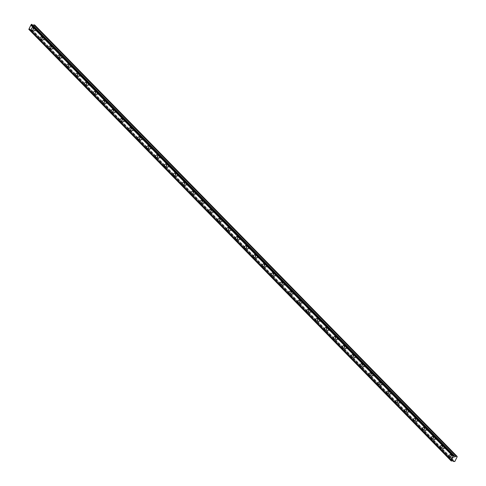 <?xml version="1.0" encoding="UTF-8"?>
<svg xmlns="http://www.w3.org/2000/svg" width="486" height="486" viewBox="0 0 486 486"><rect width="100%" height="100%" fill="white"/><g stroke="black" fill="none" stroke-linecap="round" stroke-linejoin="round"><path stroke-width="0.36" stroke-dasharray="2.43 1.82" d="M452.521 455.643A0.936 0.577 103 0 1 452.63 456.737A0.936 0.577 103 0 1 451.907 457.35A0.936 0.577 103 0 1 451.719 457.241A0.936 0.577 103 0 1 451.609 456.147A0.936 0.577 103 0 1 452.326 455.534A0.936 0.577 103 0 1 452.521 455.643M454.191 456.026A0.936 0.577 103 0 1 454.307 457.126A0.936 0.577 103 0 1 453.584 457.739A0.936 0.577 103 0 1 453.395 457.63A0.936 0.577 103 0 1 453.28 456.53A0.936 0.577 103 0 1 454.003 455.917A0.936 0.577 103 0 1 454.191 456.026M34.67 28.85A0.936 0.577 103 0 1 34.779 29.95A0.936 0.577 103 0 1 34.063 30.563A0.936 0.577 103 0 1 33.868 30.454A0.936 0.577 103 0 1 33.759 29.354A0.936 0.577 103 0 1 34.482 28.741A0.936 0.577 103 0 1 34.67 28.85M36.347 29.239A0.936 0.577 103 0 1 36.456 30.332A0.936 0.577 103 0 1 35.733 30.946A0.936 0.577 103 0 1 35.545 30.837A0.936 0.577 103 0 1 35.435 29.743A0.936 0.577 103 0 1 36.152 29.13A0.936 0.577 103 0 1 36.347 29.239M43.564 37.932A0.936 0.577 103 0 1 43.673 39.032A0.936 0.577 103 0 1 42.95 39.645A0.936 0.577 103 0 1 42.762 39.536A0.936 0.577 103 0 1 42.647 38.437A0.936 0.577 103 0 1 43.369 37.823A0.936 0.577 103 0 1 43.564 37.932M45.234 38.321A0.936 0.577 103 0 1 45.35 39.415A0.936 0.577 103 0 1 44.627 40.028A0.936 0.577 103 0 1 44.433 39.919A0.936 0.577 103 0 1 44.323 38.819A0.936 0.577 103 0 1 45.046 38.206A0.936 0.577 103 0 1 45.234 38.321M52.452 47.014A0.936 0.577 103 0 1 52.561 48.108A0.936 0.577 103 0 1 51.838 48.722A0.936 0.577 103 0 1 51.65 48.612A0.936 0.577 103 0 1 51.54 47.519A0.936 0.577 103 0 1 52.263 46.905A0.936 0.577 103 0 1 52.452 47.014M54.128 47.397A0.936 0.577 103 0 1 54.238 48.497A0.936 0.577 103 0 1 53.515 49.11A0.936 0.577 103 0 1 53.326 49.001A0.936 0.577 103 0 1 53.217 47.901A0.936 0.577 103 0 1 53.934 47.288A0.936 0.577 103 0 1 54.128 47.397M61.339 56.097A0.936 0.577 103 0 1 61.455 57.19A0.936 0.577 103 0 1 60.732 57.804A0.936 0.577 103 0 1 60.543 57.694A0.936 0.577 103 0 1 60.428 56.595A0.936 0.577 103 0 1 61.151 55.981A0.936 0.577 103 0 1 61.339 56.097M63.016 56.479A0.936 0.577 103 0 1 63.125 57.579A0.936 0.577 103 0 1 62.408 58.192A0.936 0.577 103 0 1 62.214 58.083A0.936 0.577 103 0 1 62.105 56.983A0.936 0.577 103 0 1 62.828 56.37A0.936 0.577 103 0 1 63.016 56.479M70.233 65.173A0.936 0.577 103 0 1 70.342 66.272A0.936 0.577 103 0 1 69.62 66.886A0.936 0.577 103 0 1 69.431 66.776A0.936 0.577 103 0 1 69.322 65.677A0.936 0.577 103 0 1 70.039 65.063A0.936 0.577 103 0 1 70.233 65.173M71.91 65.561A0.936 0.577 103 0 1 72.019 66.655A0.936 0.577 103 0 1 71.296 67.275A0.936 0.577 103 0 1 71.108 67.159A0.936 0.577 103 0 1 70.992 66.066A0.936 0.577 103 0 1 71.715 65.452A0.936 0.577 103 0 1 71.91 65.561M79.121 74.255A0.936 0.577 103 0 1 79.236 75.354A0.936 0.577 103 0 1 78.513 75.968A0.936 0.577 103 0 1 78.319 75.859A0.936 0.577 103 0 1 78.21 74.759A0.936 0.577 103 0 1 78.932 74.145A0.936 0.577 103 0 1 79.121 74.255M80.797 74.644A0.936 0.577 103 0 1 80.907 75.737A0.936 0.577 103 0 1 80.19 76.351A0.936 0.577 103 0 1 79.996 76.241A0.936 0.577 103 0 1 79.886 75.142A0.936 0.577 103 0 1 80.609 74.528A0.936 0.577 103 0 1 80.797 74.644M88.015 83.337A0.936 0.577 103 0 1 88.124 84.43A0.936 0.577 103 0 1 87.401 85.05A0.936 0.577 103 0 1 87.213 84.935A0.936 0.577 103 0 1 87.103 83.841A0.936 0.577 103 0 1 87.82 83.228A0.936 0.577 103 0 1 88.015 83.337M89.685 83.72A0.936 0.577 103 0 1 89.801 84.819A0.936 0.577 103 0 1 89.078 85.433A0.936 0.577 103 0 1 88.889 85.323A0.936 0.577 103 0 1 88.774 84.224A0.936 0.577 103 0 1 89.497 83.61A0.936 0.577 103 0 1 89.685 83.72M96.902 92.419A0.936 0.577 103 0 1 97.012 93.512A0.936 0.577 103 0 1 96.295 94.126A0.936 0.577 103 0 1 96.1 94.017A0.936 0.577 103 0 1 95.991 92.917A0.936 0.577 103 0 1 96.714 92.304A0.936 0.577 103 0 1 96.902 92.419M98.579 92.802A0.936 0.577 103 0 1 98.688 93.901A0.936 0.577 103 0 1 97.965 94.515A0.936 0.577 103 0 1 97.777 94.406A0.936 0.577 103 0 1 97.668 93.306A0.936 0.577 103 0 1 98.385 92.692A0.936 0.577 103 0 1 98.579 92.802M105.796 101.495A0.936 0.577 103 0 1 105.905 102.595A0.936 0.577 103 0 1 105.183 103.208A0.936 0.577 103 0 1 104.994 103.099A0.936 0.577 103 0 1 104.879 101.999A0.936 0.577 103 0 1 105.602 101.386A0.936 0.577 103 0 1 105.796 101.495M107.467 101.884A0.936 0.577 103 0 1 107.582 102.977A0.936 0.577 103 0 1 106.859 103.597A0.936 0.577 103 0 1 106.665 103.482A0.936 0.577 103 0 1 106.556 102.388A0.936 0.577 103 0 1 107.278 101.774A0.936 0.577 103 0 1 107.467 101.884M114.684 110.577A0.936 0.577 103 0 1 114.793 111.677A0.936 0.577 103 0 1 114.076 112.29A0.936 0.577 103 0 1 113.882 112.181A0.936 0.577 103 0 1 113.773 111.081A0.936 0.577 103 0 1 114.496 110.468A0.936 0.577 103 0 1 114.684 110.577M116.361 110.966A0.936 0.577 103 0 1 116.47 112.059A0.936 0.577 103 0 1 115.747 112.673A0.936 0.577 103 0 1 115.559 112.564A0.936 0.577 103 0 1 115.449 111.47A0.936 0.577 103 0 1 116.166 110.851A0.936 0.577 103 0 1 116.361 110.966M123.572 119.659A0.936 0.577 103 0 1 123.687 120.753A0.936 0.577 103 0 1 122.964 121.372A0.936 0.577 103 0 1 122.776 121.257A0.936 0.577 103 0 1 122.66 120.164A0.936 0.577 103 0 1 123.383 119.55A0.936 0.577 103 0 1 123.572 119.659M125.248 120.042A0.936 0.577 103 0 1 125.358 121.142A0.936 0.577 103 0 1 124.641 121.755A0.936 0.577 103 0 1 124.446 121.646A0.936 0.577 103 0 1 124.337 120.546A0.936 0.577 103 0 1 125.06 119.933A0.936 0.577 103 0 1 125.248 120.042M132.465 128.741A0.936 0.577 103 0 1 132.575 129.835A0.936 0.577 103 0 1 131.852 130.448A0.936 0.577 103 0 1 131.663 130.339A0.936 0.577 103 0 1 131.554 129.246A0.936 0.577 103 0 1 132.271 128.626A0.936 0.577 103 0 1 132.465 128.741M134.142 129.124A0.936 0.577 103 0 1 134.251 130.224A0.936 0.577 103 0 1 133.529 130.837A0.936 0.577 103 0 1 133.34 130.728A0.936 0.577 103 0 1 133.231 129.628A0.936 0.577 103 0 1 133.948 129.015A0.936 0.577 103 0 1 134.142 129.124M141.353 137.817A0.936 0.577 103 0 1 141.469 138.917A0.936 0.577 103 0 1 140.746 139.531A0.936 0.577 103 0 1 140.551 139.421A0.936 0.577 103 0 1 140.442 138.322A0.936 0.577 103 0 1 141.165 137.708A0.936 0.577 103 0 1 141.353 137.817M143.03 138.206A0.936 0.577 103 0 1 143.139 139.3A0.936 0.577 103 0 1 142.422 139.919A0.936 0.577 103 0 1 142.228 139.804A0.936 0.577 103 0 1 142.119 138.71A0.936 0.577 103 0 1 142.841 138.097A0.936 0.577 103 0 1 143.03 138.206M150.247 146.9A0.936 0.577 103 0 1 150.356 147.999A0.936 0.577 103 0 1 149.633 148.613A0.936 0.577 103 0 1 149.445 148.503A0.936 0.577 103 0 1 149.336 147.404A0.936 0.577 103 0 1 150.053 146.79A0.936 0.577 103 0 1 150.247 146.9M151.924 147.288A0.936 0.577 103 0 1 152.033 148.382A0.936 0.577 103 0 1 151.31 148.995A0.936 0.577 103 0 1 151.122 148.886A0.936 0.577 103 0 1 151.006 147.793A0.936 0.577 103 0 1 151.729 147.173A0.936 0.577 103 0 1 151.924 147.288M159.135 155.982A0.936 0.577 103 0 1 159.244 157.075A0.936 0.577 103 0 1 158.527 157.695A0.936 0.577 103 0 1 158.333 157.579A0.936 0.577 103 0 1 158.223 156.486A0.936 0.577 103 0 1 158.946 155.872A0.936 0.577 103 0 1 159.135 155.982M160.811 156.364A0.936 0.577 103 0 1 160.921 157.464A0.936 0.577 103 0 1 160.204 158.078A0.936 0.577 103 0 1 160.009 157.968A0.936 0.577 103 0 1 159.9 156.869A0.936 0.577 103 0 1 160.623 156.255A0.936 0.577 103 0 1 160.811 156.364M168.028 165.064A0.936 0.577 103 0 1 168.138 166.157A0.936 0.577 103 0 1 167.415 166.771A0.936 0.577 103 0 1 167.227 166.662A0.936 0.577 103 0 1 167.117 165.568A0.936 0.577 103 0 1 167.834 164.948A0.936 0.577 103 0 1 168.028 165.064M169.699 165.447A0.936 0.577 103 0 1 169.814 166.546A0.936 0.577 103 0 1 169.092 167.16A0.936 0.577 103 0 1 168.903 167.05A0.936 0.577 103 0 1 168.788 165.951A0.936 0.577 103 0 1 169.511 165.337A0.936 0.577 103 0 1 169.699 165.447M176.916 174.14A0.936 0.577 103 0 1 177.025 175.239A0.936 0.577 103 0 1 176.309 175.853A0.936 0.577 103 0 1 176.114 175.744A0.936 0.577 103 0 1 176.005 174.644A0.936 0.577 103 0 1 176.728 174.031A0.936 0.577 103 0 1 176.916 174.14M178.593 174.529A0.936 0.577 103 0 1 178.702 175.622A0.936 0.577 103 0 1 177.979 176.242A0.936 0.577 103 0 1 177.791 176.126A0.936 0.577 103 0 1 177.682 175.033A0.936 0.577 103 0 1 178.398 174.419A0.936 0.577 103 0 1 178.593 174.529M185.81 183.222A0.936 0.577 103 0 1 185.919 184.322A0.936 0.577 103 0 1 185.196 184.935A0.936 0.577 103 0 1 185.008 184.826A0.936 0.577 103 0 1 184.893 183.726A0.936 0.577 103 0 1 185.616 183.113A0.936 0.577 103 0 1 185.81 183.222M187.481 183.611A0.936 0.577 103 0 1 187.596 184.704A0.936 0.577 103 0 1 186.873 185.318A0.936 0.577 103 0 1 186.679 185.209A0.936 0.577 103 0 1 186.569 184.115A0.936 0.577 103 0 1 187.292 183.495A0.936 0.577 103 0 1 187.481 183.611M194.698 192.304A0.936 0.577 103 0 1 194.807 193.398A0.936 0.577 103 0 1 194.09 194.017A0.936 0.577 103 0 1 193.896 193.902A0.936 0.577 103 0 1 193.786 192.808A0.936 0.577 103 0 1 194.509 192.195A0.936 0.577 103 0 1 194.698 192.304M196.374 192.687A0.936 0.577 103 0 1 196.484 193.786A0.936 0.577 103 0 1 195.761 194.4A0.936 0.577 103 0 1 195.572 194.291A0.936 0.577 103 0 1 195.463 193.191A0.936 0.577 103 0 1 196.18 192.578A0.936 0.577 103 0 1 196.374 192.687M203.585 201.386A0.936 0.577 103 0 1 203.701 202.48A0.936 0.577 103 0 1 202.978 203.093A0.936 0.577 103 0 1 202.79 202.984A0.936 0.577 103 0 1 202.674 201.89A0.936 0.577 103 0 1 203.397 201.271A0.936 0.577 103 0 1 203.585 201.386M205.262 201.769A0.936 0.577 103 0 1 205.371 202.869A0.936 0.577 103 0 1 204.655 203.482A0.936 0.577 103 0 1 204.46 203.373A0.936 0.577 103 0 1 204.351 202.273A0.936 0.577 103 0 1 205.074 201.66A0.936 0.577 103 0 1 205.262 201.769M212.479 210.462A0.936 0.577 103 0 1 212.589 211.562A0.936 0.577 103 0 1 211.866 212.175A0.936 0.577 103 0 1 211.677 212.066A0.936 0.577 103 0 1 211.568 210.967A0.936 0.577 103 0 1 212.285 210.353A0.936 0.577 103 0 1 212.479 210.462M214.156 210.851A0.936 0.577 103 0 1 214.265 211.951A0.936 0.577 103 0 1 213.542 212.564A0.936 0.577 103 0 1 213.354 212.449A0.936 0.577 103 0 1 213.239 211.355A0.936 0.577 103 0 1 213.962 210.742A0.936 0.577 103 0 1 214.156 210.851M221.367 219.544A0.936 0.577 103 0 1 221.482 220.644A0.936 0.577 103 0 1 220.759 221.258A0.936 0.577 103 0 1 220.565 221.148A0.936 0.577 103 0 1 220.456 220.049A0.936 0.577 103 0 1 221.179 219.435A0.936 0.577 103 0 1 221.367 219.544M223.044 219.933A0.936 0.577 103 0 1 223.153 221.027A0.936 0.577 103 0 1 222.436 221.64A0.936 0.577 103 0 1 222.242 221.531A0.936 0.577 103 0 1 222.132 220.437A0.936 0.577 103 0 1 222.855 219.818A0.936 0.577 103 0 1 223.044 219.933M230.261 228.627A0.936 0.577 103 0 1 230.37 229.726A0.936 0.577 103 0 1 229.647 230.34A0.936 0.577 103 0 1 229.459 230.224A0.936 0.577 103 0 1 229.349 229.131A0.936 0.577 103 0 1 230.066 228.517A0.936 0.577 103 0 1 230.261 228.627M231.931 229.009A0.936 0.577 103 0 1 232.047 230.109A0.936 0.577 103 0 1 231.324 230.722A0.936 0.577 103 0 1 231.136 230.613A0.936 0.577 103 0 1 231.02 229.514A0.936 0.577 103 0 1 231.743 228.9A0.936 0.577 103 0 1 231.931 229.009M239.148 237.709A0.936 0.577 103 0 1 239.258 238.802A0.936 0.577 103 0 1 238.541 239.416A0.936 0.577 103 0 1 238.347 239.306A0.936 0.577 103 0 1 238.237 238.213A0.936 0.577 103 0 1 238.96 237.593A0.936 0.577 103 0 1 239.148 237.709M240.825 238.091A0.936 0.577 103 0 1 240.935 239.191A0.936 0.577 103 0 1 240.212 239.805A0.936 0.577 103 0 1 240.023 239.695A0.936 0.577 103 0 1 239.914 238.596A0.936 0.577 103 0 1 240.637 237.982A0.936 0.577 103 0 1 240.825 238.091M248.042 246.785A0.936 0.577 103 0 1 248.152 247.884A0.936 0.577 103 0 1 247.429 248.498A0.936 0.577 103 0 1 247.24 248.389A0.936 0.577 103 0 1 247.125 247.289A0.936 0.577 103 0 1 247.848 246.675A0.936 0.577 103 0 1 248.042 246.785M249.713 247.174A0.936 0.577 103 0 1 249.828 248.273A0.936 0.577 103 0 1 249.105 248.887A0.936 0.577 103 0 1 248.911 248.771A0.936 0.577 103 0 1 248.802 247.678A0.936 0.577 103 0 1 249.525 247.064A0.936 0.577 103 0 1 249.713 247.174M256.93 255.867A0.936 0.577 103 0 1 257.039 256.966A0.936 0.577 103 0 1 256.322 257.58A0.936 0.577 103 0 1 256.128 257.471A0.936 0.577 103 0 1 256.019 256.371A0.936 0.577 103 0 1 256.742 255.758A0.936 0.577 103 0 1 256.93 255.867M258.607 256.256A0.936 0.577 103 0 1 258.716 257.349A0.936 0.577 103 0 1 257.993 257.963A0.936 0.577 103 0 1 257.805 257.853A0.936 0.577 103 0 1 257.695 256.76A0.936 0.577 103 0 1 258.412 256.146A0.936 0.577 103 0 1 258.607 256.256M265.824 264.949A0.936 0.577 103 0 1 265.933 266.049A0.936 0.577 103 0 1 265.21 266.662A0.936 0.577 103 0 1 265.022 266.547A0.936 0.577 103 0 1 264.906 265.453A0.936 0.577 103 0 1 265.629 264.84A0.936 0.577 103 0 1 265.824 264.949M267.494 265.332A0.936 0.577 103 0 1 267.61 266.431A0.936 0.577 103 0 1 266.887 267.045A0.936 0.577 103 0 1 266.692 266.935A0.936 0.577 103 0 1 266.583 265.836A0.936 0.577 103 0 1 267.306 265.222A0.936 0.577 103 0 1 267.494 265.332M274.712 274.031A0.936 0.577 103 0 1 274.821 275.125A0.936 0.577 103 0 1 274.098 275.738A0.936 0.577 103 0 1 273.91 275.629A0.936 0.577 103 0 1 273.8 274.535A0.936 0.577 103 0 1 274.523 273.922A0.936 0.577 103 0 1 274.712 274.031M276.388 274.414A0.936 0.577 103 0 1 276.498 275.513A0.936 0.577 103 0 1 275.775 276.127A0.936 0.577 103 0 1 275.586 276.018A0.936 0.577 103 0 1 275.477 274.918A0.936 0.577 103 0 1 276.194 274.304A0.936 0.577 103 0 1 276.388 274.414M283.599 283.113A0.936 0.577 103 0 1 283.715 284.207A0.936 0.577 103 0 1 282.992 284.82A0.936 0.577 103 0 1 282.797 284.711A0.936 0.577 103 0 1 282.688 283.611A0.936 0.577 103 0 1 283.411 282.998A0.936 0.577 103 0 1 283.599 283.113M285.276 283.496A0.936 0.577 103 0 1 285.385 284.596A0.936 0.577 103 0 1 284.668 285.209A0.936 0.577 103 0 1 284.474 285.094A0.936 0.577 103 0 1 284.365 284A0.936 0.577 103 0 1 285.088 283.387A0.936 0.577 103 0 1 285.276 283.496M292.493 292.189A0.936 0.577 103 0 1 292.602 293.289A0.936 0.577 103 0 1 291.879 293.902A0.936 0.577 103 0 1 291.691 293.793A0.936 0.577 103 0 1 291.582 292.694A0.936 0.577 103 0 1 292.299 292.08A0.936 0.577 103 0 1 292.493 292.189M294.17 292.578A0.936 0.577 103 0 1 294.279 293.672A0.936 0.577 103 0 1 293.556 294.285A0.936 0.577 103 0 1 293.368 294.176A0.936 0.577 103 0 1 293.252 293.082A0.936 0.577 103 0 1 293.975 292.469A0.936 0.577 103 0 1 294.17 292.578M301.381 301.271A0.936 0.577 103 0 1 301.496 302.371A0.936 0.577 103 0 1 300.773 302.985A0.936 0.577 103 0 1 300.579 302.869A0.936 0.577 103 0 1 300.47 301.776A0.936 0.577 103 0 1 301.192 301.162A0.936 0.577 103 0 1 301.381 301.271M303.057 301.66A0.936 0.577 103 0 1 303.167 302.754A0.936 0.577 103 0 1 302.45 303.367A0.936 0.577 103 0 1 302.256 303.258A0.936 0.577 103 0 1 302.146 302.158A0.936 0.577 103 0 1 302.869 301.545A0.936 0.577 103 0 1 303.057 301.66M310.275 310.354A0.936 0.577 103 0 1 310.384 311.447A0.936 0.577 103 0 1 309.661 312.061A0.936 0.577 103 0 1 309.473 311.951A0.936 0.577 103 0 1 309.363 310.858A0.936 0.577 103 0 1 310.08 310.244A0.936 0.577 103 0 1 310.275 310.354M311.945 310.736A0.936 0.577 103 0 1 312.061 311.836A0.936 0.577 103 0 1 311.338 312.449A0.936 0.577 103 0 1 311.149 312.34A0.936 0.577 103 0 1 311.034 311.24A0.936 0.577 103 0 1 311.757 310.627A0.936 0.577 103 0 1 311.945 310.736M319.162 319.436A0.936 0.577 103 0 1 319.272 320.529A0.936 0.577 103 0 1 318.555 321.143A0.936 0.577 103 0 1 318.36 321.033A0.936 0.577 103 0 1 318.251 319.934A0.936 0.577 103 0 1 318.974 319.32A0.936 0.577 103 0 1 319.162 319.436M320.839 319.818A0.936 0.577 103 0 1 320.948 320.918A0.936 0.577 103 0 1 320.225 321.532A0.936 0.577 103 0 1 320.037 321.416A0.936 0.577 103 0 1 319.928 320.323A0.936 0.577 103 0 1 320.645 319.709A0.936 0.577 103 0 1 320.839 319.818M328.056 328.512A0.936 0.577 103 0 1 328.165 329.611A0.936 0.577 103 0 1 327.442 330.225A0.936 0.577 103 0 1 327.254 330.115A0.936 0.577 103 0 1 327.139 329.016A0.936 0.577 103 0 1 327.862 328.402A0.936 0.577 103 0 1 328.056 328.512M329.727 328.901A0.936 0.577 103 0 1 329.842 329.994A0.936 0.577 103 0 1 329.119 330.608A0.936 0.577 103 0 1 328.925 330.498A0.936 0.577 103 0 1 328.815 329.405A0.936 0.577 103 0 1 329.538 328.791A0.936 0.577 103 0 1 329.727 328.901M336.944 337.594A0.936 0.577 103 0 1 337.053 338.693A0.936 0.577 103 0 1 336.336 339.307A0.936 0.577 103 0 1 336.142 339.192A0.936 0.577 103 0 1 336.033 338.098A0.936 0.577 103 0 1 336.755 337.484A0.936 0.577 103 0 1 336.944 337.594M338.62 337.983A0.936 0.577 103 0 1 338.73 339.076A0.936 0.577 103 0 1 338.007 339.69A0.936 0.577 103 0 1 337.819 339.58A0.936 0.577 103 0 1 337.709 338.481A0.936 0.577 103 0 1 338.426 337.867A0.936 0.577 103 0 1 338.62 337.983M345.832 346.676A0.936 0.577 103 0 1 345.947 347.769A0.936 0.577 103 0 1 345.224 348.383A0.936 0.577 103 0 1 345.036 348.274A0.936 0.577 103 0 1 344.92 347.18A0.936 0.577 103 0 1 345.643 346.567A0.936 0.577 103 0 1 345.832 346.676M347.508 347.059A0.936 0.577 103 0 1 347.618 348.158A0.936 0.577 103 0 1 346.901 348.772A0.936 0.577 103 0 1 346.706 348.662A0.936 0.577 103 0 1 346.597 347.563A0.936 0.577 103 0 1 347.32 346.949A0.936 0.577 103 0 1 347.508 347.059M354.725 355.758A0.936 0.577 103 0 1 354.835 356.852A0.936 0.577 103 0 1 354.112 357.465A0.936 0.577 103 0 1 353.923 357.356A0.936 0.577 103 0 1 353.814 356.256A0.936 0.577 103 0 1 354.531 355.643A0.936 0.577 103 0 1 354.725 355.758M356.402 356.141A0.936 0.577 103 0 1 356.511 357.24A0.936 0.577 103 0 1 355.788 357.854A0.936 0.577 103 0 1 355.6 357.739A0.936 0.577 103 0 1 355.491 356.645A0.936 0.577 103 0 1 356.208 356.031A0.936 0.577 103 0 1 356.402 356.141M363.613 364.834A0.936 0.577 103 0 1 363.728 365.934A0.936 0.577 103 0 1 363.006 366.547A0.936 0.577 103 0 1 362.811 366.438A0.936 0.577 103 0 1 362.702 365.338A0.936 0.577 103 0 1 363.425 364.725A0.936 0.577 103 0 1 363.613 364.834M365.29 365.223A0.936 0.577 103 0 1 365.399 366.316A0.936 0.577 103 0 1 364.682 366.93A0.936 0.577 103 0 1 364.488 366.821A0.936 0.577 103 0 1 364.378 365.727A0.936 0.577 103 0 1 365.101 365.114A0.936 0.577 103 0 1 365.29 365.223M372.507 373.916A0.936 0.577 103 0 1 372.616 375.016A0.936 0.577 103 0 1 371.893 375.629A0.936 0.577 103 0 1 371.705 375.514A0.936 0.577 103 0 1 371.596 374.42A0.936 0.577 103 0 1 372.312 373.807A0.936 0.577 103 0 1 372.507 373.916M374.184 374.305A0.936 0.577 103 0 1 374.293 375.399A0.936 0.577 103 0 1 373.57 376.012A0.936 0.577 103 0 1 373.382 375.903A0.936 0.577 103 0 1 373.266 374.803A0.936 0.577 103 0 1 373.989 374.19A0.936 0.577 103 0 1 374.184 374.305M381.395 382.998A0.936 0.577 103 0 1 381.504 384.092A0.936 0.577 103 0 1 380.787 384.705A0.936 0.577 103 0 1 380.593 384.596A0.936 0.577 103 0 1 380.483 383.503A0.936 0.577 103 0 1 381.206 382.889A0.936 0.577 103 0 1 381.395 382.998M383.071 383.381A0.936 0.577 103 0 1 383.181 384.481A0.936 0.577 103 0 1 382.464 385.094A0.936 0.577 103 0 1 382.269 384.985A0.936 0.577 103 0 1 382.16 383.885A0.936 0.577 103 0 1 382.883 383.272A0.936 0.577 103 0 1 383.071 383.381M390.288 392.081A0.936 0.577 103 0 1 390.398 393.174A0.936 0.577 103 0 1 389.675 393.788A0.936 0.577 103 0 1 389.486 393.678A0.936 0.577 103 0 1 389.377 392.579A0.936 0.577 103 0 1 390.094 391.965A0.936 0.577 103 0 1 390.288 392.081M391.959 392.463A0.936 0.577 103 0 1 392.074 393.563A0.936 0.577 103 0 1 391.352 394.176A0.936 0.577 103 0 1 391.163 394.061A0.936 0.577 103 0 1 391.048 392.967A0.936 0.577 103 0 1 391.771 392.354A0.936 0.577 103 0 1 391.959 392.463M399.176 401.157A0.936 0.577 103 0 1 399.285 402.256A0.936 0.577 103 0 1 398.569 402.87A0.936 0.577 103 0 1 398.374 402.76A0.936 0.577 103 0 1 398.265 401.661A0.936 0.577 103 0 1 398.988 401.047A0.936 0.577 103 0 1 399.176 401.157M400.853 401.545A0.936 0.577 103 0 1 400.962 402.639A0.936 0.577 103 0 1 400.239 403.252A0.936 0.577 103 0 1 400.051 403.143A0.936 0.577 103 0 1 399.942 402.05A0.936 0.577 103 0 1 400.658 401.436A0.936 0.577 103 0 1 400.853 401.545M408.07 410.239A0.936 0.577 103 0 1 408.179 411.338A0.936 0.577 103 0 1 407.456 411.952A0.936 0.577 103 0 1 407.268 411.836A0.936 0.577 103 0 1 407.153 410.743A0.936 0.577 103 0 1 407.875 410.129A0.936 0.577 103 0 1 408.07 410.239M409.741 410.627A0.936 0.577 103 0 1 409.856 411.721A0.936 0.577 103 0 1 409.133 412.335A0.936 0.577 103 0 1 408.939 412.225A0.936 0.577 103 0 1 408.829 411.126A0.936 0.577 103 0 1 409.552 410.512A0.936 0.577 103 0 1 409.741 410.627M416.958 419.321A0.936 0.577 103 0 1 417.067 420.414A0.936 0.577 103 0 1 416.35 421.028A0.936 0.577 103 0 1 416.156 420.919A0.936 0.577 103 0 1 416.046 419.825A0.936 0.577 103 0 1 416.769 419.211A0.936 0.577 103 0 1 416.958 419.321M418.634 419.704A0.936 0.577 103 0 1 418.744 420.803A0.936 0.577 103 0 1 418.021 421.417A0.936 0.577 103 0 1 417.832 421.307A0.936 0.577 103 0 1 417.723 420.208A0.936 0.577 103 0 1 418.44 419.594A0.936 0.577 103 0 1 418.634 419.704M425.845 428.403A0.936 0.577 103 0 1 425.961 429.496A0.936 0.577 103 0 1 425.238 430.11A0.936 0.577 103 0 1 425.05 430.001A0.936 0.577 103 0 1 424.934 428.901A0.936 0.577 103 0 1 425.657 428.288A0.936 0.577 103 0 1 425.845 428.403M427.522 428.786A0.936 0.577 103 0 1 427.631 429.885A0.936 0.577 103 0 1 426.915 430.499A0.936 0.577 103 0 1 426.72 430.383A0.936 0.577 103 0 1 426.611 429.29A0.936 0.577 103 0 1 427.334 428.676A0.936 0.577 103 0 1 427.522 428.786M434.739 437.479A0.936 0.577 103 0 1 434.849 438.579A0.936 0.577 103 0 1 434.126 439.192A0.936 0.577 103 0 1 433.937 439.083A0.936 0.577 103 0 1 433.828 437.983A0.936 0.577 103 0 1 434.545 437.37A0.936 0.577 103 0 1 434.739 437.479M436.416 437.868A0.936 0.577 103 0 1 436.525 438.961A0.936 0.577 103 0 1 435.802 439.575A0.936 0.577 103 0 1 435.614 439.466A0.936 0.577 103 0 1 435.499 438.372A0.936 0.577 103 0 1 436.221 437.758A0.936 0.577 103 0 1 436.416 437.868M443.627 446.561A0.936 0.577 103 0 1 443.742 447.661A0.936 0.577 103 0 1 443.019 448.274A0.936 0.577 103 0 1 442.825 448.159A0.936 0.577 103 0 1 442.716 447.065A0.936 0.577 103 0 1 443.439 446.452A0.936 0.577 103 0 1 443.627 446.561M445.304 446.95A0.936 0.577 103 0 1 445.413 448.043A0.936 0.577 103 0 1 444.696 448.657A0.936 0.577 103 0 1 444.502 448.548A0.936 0.577 103 0 1 444.392 447.448A0.936 0.577 103 0 1 445.115 446.834A0.936 0.577 103 0 1 445.304 446.95M451.482 457.709A1.482 0.911 -77 0 0 451.786 457.885A1.482 0.911 -77 0 0 452.928 456.913A1.482 0.911 -77 0 0 452.752 455.175A1.482 0.911 -77 0 0 452.448 454.999A1.482 0.911 -77 0 0 451.306 455.971A1.482 0.911 -77 0 0 451.482 457.709M33.637 30.922A1.482 0.911 -77 0 0 33.935 31.092A1.482 0.911 -77 0 0 35.077 30.12A1.482 0.911 -77 0 0 34.907 28.388A1.482 0.911 -77 0 0 34.603 28.212A1.482 0.911 -77 0 0 33.461 29.184A1.482 0.911 -77 0 0 33.637 30.922M42.525 39.998A1.482 0.911 -77 0 0 42.829 40.174A1.482 0.911 -77 0 0 43.971 39.202A1.482 0.911 -77 0 0 43.795 37.465A1.482 0.911 -77 0 0 43.491 37.288A1.482 0.911 -77 0 0 42.349 38.26A1.482 0.911 -77 0 0 42.525 39.998M51.419 49.08A1.482 0.911 -77 0 0 51.716 49.256A1.482 0.911 -77 0 0 52.859 48.284A1.482 0.911 -77 0 0 52.682 46.547A1.482 0.911 -77 0 0 52.385 46.37A1.482 0.911 -77 0 0 51.243 47.342A1.482 0.911 -77 0 0 51.419 49.08M60.307 58.162A1.482 0.911 -77 0 0 60.61 58.338A1.482 0.911 -77 0 0 61.752 57.366A1.482 0.911 -77 0 0 61.576 55.629A1.482 0.911 -77 0 0 61.272 55.453A1.482 0.911 -77 0 0 60.13 56.425A1.482 0.911 -77 0 0 60.307 58.162M69.194 67.244A1.482 0.911 -77 0 0 69.498 67.414A1.482 0.911 -77 0 0 70.64 66.442A1.482 0.911 -77 0 0 70.464 64.711A1.482 0.911 -77 0 0 70.166 64.535A1.482 0.911 -77 0 0 69.024 65.507A1.482 0.911 -77 0 0 69.194 67.244M78.088 76.32A1.482 0.911 -77 0 0 78.392 76.496A1.482 0.911 -77 0 0 79.534 75.524A1.482 0.911 -77 0 0 79.358 73.787A1.482 0.911 -77 0 0 79.054 73.611A1.482 0.911 -77 0 0 77.912 74.583A1.482 0.911 -77 0 0 78.088 76.32M86.976 85.402A1.482 0.911 -77 0 0 87.28 85.579A1.482 0.911 -77 0 0 88.422 84.607A1.482 0.911 -77 0 0 88.245 82.869A1.482 0.911 -77 0 0 87.942 82.693A1.482 0.911 -77 0 0 86.8 83.665A1.482 0.911 -77 0 0 86.976 85.402M95.87 94.484A1.482 0.911 -77 0 0 96.173 94.661A1.482 0.911 -77 0 0 97.315 93.689A1.482 0.911 -77 0 0 97.139 91.951A1.482 0.911 -77 0 0 96.836 91.775A1.482 0.911 -77 0 0 95.693 92.747A1.482 0.911 -77 0 0 95.87 94.484M104.757 103.567A1.482 0.911 -77 0 0 105.061 103.737A1.482 0.911 -77 0 0 106.203 102.765A1.482 0.911 -77 0 0 106.027 101.033A1.482 0.911 -77 0 0 105.723 100.857A1.482 0.911 -77 0 0 104.581 101.829A1.482 0.911 -77 0 0 104.757 103.567M113.651 112.643A1.482 0.911 -77 0 0 113.949 112.819A1.482 0.911 -77 0 0 115.091 111.847A1.482 0.911 -77 0 0 114.921 110.109A1.482 0.911 -77 0 0 114.617 109.933A1.482 0.911 -77 0 0 113.475 110.911A1.482 0.911 -77 0 0 113.651 112.643M122.539 121.725A1.482 0.911 -77 0 0 122.843 121.901A1.482 0.911 -77 0 0 123.985 120.929A1.482 0.911 -77 0 0 123.809 119.192A1.482 0.911 -77 0 0 123.505 119.015A1.482 0.911 -77 0 0 122.363 119.987A1.482 0.911 -77 0 0 122.539 121.725M131.433 130.807A1.482 0.911 -77 0 0 131.73 130.983A1.482 0.911 -77 0 0 132.872 130.011A1.482 0.911 -77 0 0 132.696 128.274A1.482 0.911 -77 0 0 132.399 128.097A1.482 0.911 -77 0 0 131.256 129.069A1.482 0.911 -77 0 0 131.433 130.807M140.32 139.889A1.482 0.911 -77 0 0 140.624 140.059A1.482 0.911 -77 0 0 141.766 139.087A1.482 0.911 -77 0 0 141.59 137.356A1.482 0.911 -77 0 0 141.286 137.18A1.482 0.911 -77 0 0 140.144 138.152A1.482 0.911 -77 0 0 140.32 139.889M149.208 148.965A1.482 0.911 -77 0 0 149.512 149.141A1.482 0.911 -77 0 0 150.654 148.169A1.482 0.911 -77 0 0 150.478 146.432A1.482 0.911 -77 0 0 150.18 146.256A1.482 0.911 -77 0 0 149.038 147.234A1.482 0.911 -77 0 0 149.208 148.965M158.102 158.047A1.482 0.911 -77 0 0 158.406 158.223A1.482 0.911 -77 0 0 159.548 157.251A1.482 0.911 -77 0 0 159.372 155.514A1.482 0.911 -77 0 0 159.068 155.338A1.482 0.911 -77 0 0 157.926 156.31A1.482 0.911 -77 0 0 158.102 158.047M166.99 167.129A1.482 0.911 -77 0 0 167.293 167.305A1.482 0.911 -77 0 0 168.435 166.334A1.482 0.911 -77 0 0 168.259 164.596A1.482 0.911 -77 0 0 167.956 164.42A1.482 0.911 -77 0 0 166.813 165.392A1.482 0.911 -77 0 0 166.99 167.129M175.883 176.211A1.482 0.911 -77 0 0 176.187 176.388A1.482 0.911 -77 0 0 177.323 175.41A1.482 0.911 -77 0 0 177.153 173.678A1.482 0.911 -77 0 0 176.849 173.502A1.482 0.911 -77 0 0 175.707 174.474A1.482 0.911 -77 0 0 175.883 176.211M184.771 185.288A1.482 0.911 -77 0 0 185.075 185.464A1.482 0.911 -77 0 0 186.217 184.492A1.482 0.911 -77 0 0 186.041 182.754A1.482 0.911 -77 0 0 185.737 182.584A1.482 0.911 -77 0 0 184.595 183.556A1.482 0.911 -77 0 0 184.771 185.288M193.665 194.37A1.482 0.911 -77 0 0 193.963 194.546A1.482 0.911 -77 0 0 195.105 193.574A1.482 0.911 -77 0 0 194.929 191.836A1.482 0.911 -77 0 0 194.631 191.66A1.482 0.911 -77 0 0 193.489 192.632A1.482 0.911 -77 0 0 193.665 194.37M202.553 203.452A1.482 0.911 -77 0 0 202.856 203.628A1.482 0.911 -77 0 0 203.999 202.656A1.482 0.911 -77 0 0 203.822 200.918A1.482 0.911 -77 0 0 203.519 200.742A1.482 0.911 -77 0 0 202.376 201.714A1.482 0.911 -77 0 0 202.553 203.452M211.446 212.534A1.482 0.911 -77 0 0 211.744 212.71A1.482 0.911 -77 0 0 212.886 211.738A1.482 0.911 -77 0 0 212.71 210.001A1.482 0.911 -77 0 0 212.412 209.824A1.482 0.911 -77 0 0 211.27 210.796A1.482 0.911 -77 0 0 211.446 212.534M220.334 221.61A1.482 0.911 -77 0 0 220.638 221.786A1.482 0.911 -77 0 0 221.78 220.814A1.482 0.911 -77 0 0 221.604 219.077A1.482 0.911 -77 0 0 221.3 218.907A1.482 0.911 -77 0 0 220.158 219.879A1.482 0.911 -77 0 0 220.334 221.61M229.222 230.692A1.482 0.911 -77 0 0 229.526 230.868A1.482 0.911 -77 0 0 230.668 229.896A1.482 0.911 -77 0 0 230.492 228.159A1.482 0.911 -77 0 0 230.188 227.983A1.482 0.911 -77 0 0 229.046 228.955A1.482 0.911 -77 0 0 229.222 230.692M238.116 239.774A1.482 0.911 -77 0 0 238.419 239.95A1.482 0.911 -77 0 0 239.562 238.978A1.482 0.911 -77 0 0 239.385 237.241A1.482 0.911 -77 0 0 239.082 237.065A1.482 0.911 -77 0 0 237.94 238.037A1.482 0.911 -77 0 0 238.116 239.774M247.003 248.856A1.482 0.911 -77 0 0 247.307 249.032A1.482 0.911 -77 0 0 248.449 248.06A1.482 0.911 -77 0 0 248.273 246.323A1.482 0.911 -77 0 0 247.969 246.147A1.482 0.911 -77 0 0 246.827 247.119A1.482 0.911 -77 0 0 247.003 248.856M255.897 257.932A1.482 0.911 -77 0 0 256.195 258.109A1.482 0.911 -77 0 0 257.337 257.137A1.482 0.911 -77 0 0 257.167 255.399A1.482 0.911 -77 0 0 256.863 255.229A1.482 0.911 -77 0 0 255.721 256.201A1.482 0.911 -77 0 0 255.897 257.932M264.785 267.014A1.482 0.911 -77 0 0 265.089 267.191A1.482 0.911 -77 0 0 266.231 266.219A1.482 0.911 -77 0 0 266.055 264.481A1.482 0.911 -77 0 0 265.751 264.305A1.482 0.911 -77 0 0 264.609 265.277A1.482 0.911 -77 0 0 264.785 267.014M273.679 276.097A1.482 0.911 -77 0 0 273.976 276.273A1.482 0.911 -77 0 0 275.119 275.301A1.482 0.911 -77 0 0 274.942 273.563A1.482 0.911 -77 0 0 274.645 273.387A1.482 0.911 -77 0 0 273.503 274.359A1.482 0.911 -77 0 0 273.679 276.097M282.566 285.179A1.482 0.911 -77 0 0 282.87 285.355A1.482 0.911 -77 0 0 284.012 284.383A1.482 0.911 -77 0 0 283.836 282.645A1.482 0.911 -77 0 0 283.532 282.469A1.482 0.911 -77 0 0 282.39 283.441A1.482 0.911 -77 0 0 282.566 285.179M291.454 294.255A1.482 0.911 -77 0 0 291.758 294.431A1.482 0.911 -77 0 0 292.9 293.459A1.482 0.911 -77 0 0 292.724 291.721A1.482 0.911 -77 0 0 292.426 291.551A1.482 0.911 -77 0 0 291.284 292.523A1.482 0.911 -77 0 0 291.454 294.255M300.348 303.337A1.482 0.911 -77 0 0 300.652 303.513A1.482 0.911 -77 0 0 301.794 302.541A1.482 0.911 -77 0 0 301.618 300.804A1.482 0.911 -77 0 0 301.314 300.627A1.482 0.911 -77 0 0 300.172 301.599A1.482 0.911 -77 0 0 300.348 303.337M309.236 312.419A1.482 0.911 -77 0 0 309.539 312.595A1.482 0.911 -77 0 0 310.682 311.623A1.482 0.911 -77 0 0 310.505 309.886A1.482 0.911 -77 0 0 310.202 309.71A1.482 0.911 -77 0 0 309.06 310.682A1.482 0.911 -77 0 0 309.236 312.419M318.13 321.501A1.482 0.911 -77 0 0 318.433 321.677A1.482 0.911 -77 0 0 319.575 320.705A1.482 0.911 -77 0 0 319.399 318.968A1.482 0.911 -77 0 0 319.095 318.792A1.482 0.911 -77 0 0 317.953 319.764A1.482 0.911 -77 0 0 318.13 321.501M327.017 330.577A1.482 0.911 -77 0 0 327.321 330.753A1.482 0.911 -77 0 0 328.463 329.781A1.482 0.911 -77 0 0 328.287 328.044A1.482 0.911 -77 0 0 327.983 327.874A1.482 0.911 -77 0 0 326.841 328.846A1.482 0.911 -77 0 0 327.017 330.577M335.911 339.659A1.482 0.911 -77 0 0 336.209 339.836A1.482 0.911 -77 0 0 337.351 338.863A1.482 0.911 -77 0 0 337.175 337.126A1.482 0.911 -77 0 0 336.877 336.95A1.482 0.911 -77 0 0 335.735 337.922A1.482 0.911 -77 0 0 335.911 339.659M344.799 348.741A1.482 0.911 -77 0 0 345.103 348.918A1.482 0.911 -77 0 0 346.245 347.946A1.482 0.911 -77 0 0 346.068 346.208A1.482 0.911 -77 0 0 345.765 346.032A1.482 0.911 -77 0 0 344.623 347.004A1.482 0.911 -77 0 0 344.799 348.741M353.693 357.824A1.482 0.911 -77 0 0 353.99 358A1.482 0.911 -77 0 0 355.132 357.028A1.482 0.911 -77 0 0 354.956 355.29A1.482 0.911 -77 0 0 354.659 355.114A1.482 0.911 -77 0 0 353.516 356.086A1.482 0.911 -77 0 0 353.693 357.824M362.58 366.906A1.482 0.911 -77 0 0 362.884 367.076A1.482 0.911 -77 0 0 364.026 366.104A1.482 0.911 -77 0 0 363.85 364.366A1.482 0.911 -77 0 0 363.546 364.196A1.482 0.911 -77 0 0 362.404 365.168A1.482 0.911 -77 0 0 362.58 366.906M371.468 375.982A1.482 0.911 -77 0 0 371.772 376.158A1.482 0.911 -77 0 0 372.914 375.186A1.482 0.911 -77 0 0 372.738 373.448A1.482 0.911 -77 0 0 372.434 373.272A1.482 0.911 -77 0 0 371.298 374.244A1.482 0.911 -77 0 0 371.468 375.982M380.362 385.064A1.482 0.911 -77 0 0 380.666 385.24A1.482 0.911 -77 0 0 381.808 384.268A1.482 0.911 -77 0 0 381.632 382.531A1.482 0.911 -77 0 0 381.328 382.354A1.482 0.911 -77 0 0 380.186 383.326A1.482 0.911 -77 0 0 380.362 385.064M389.25 394.146A1.482 0.911 -77 0 0 389.553 394.322A1.482 0.911 -77 0 0 390.695 393.35A1.482 0.911 -77 0 0 390.519 391.613A1.482 0.911 -77 0 0 390.215 391.437A1.482 0.911 -77 0 0 389.073 392.409A1.482 0.911 -77 0 0 389.25 394.146M398.143 403.228A1.482 0.911 -77 0 0 398.441 403.398A1.482 0.911 -77 0 0 399.583 402.426A1.482 0.911 -77 0 0 399.413 400.695A1.482 0.911 -77 0 0 399.109 400.519A1.482 0.911 -77 0 0 397.967 401.491A1.482 0.911 -77 0 0 398.143 403.228M407.031 412.304A1.482 0.911 -77 0 0 407.335 412.48A1.482 0.911 -77 0 0 408.477 411.508A1.482 0.911 -77 0 0 408.301 409.771A1.482 0.911 -77 0 0 407.997 409.595A1.482 0.911 -77 0 0 406.855 410.567A1.482 0.911 -77 0 0 407.031 412.304M415.925 421.386A1.482 0.911 -77 0 0 416.223 421.562A1.482 0.911 -77 0 0 417.365 420.59A1.482 0.911 -77 0 0 417.188 418.853A1.482 0.911 -77 0 0 416.891 418.677A1.482 0.911 -77 0 0 415.749 419.649A1.482 0.911 -77 0 0 415.925 421.386M424.813 430.468A1.482 0.911 -77 0 0 425.116 430.645A1.482 0.911 -77 0 0 426.258 429.673A1.482 0.911 -77 0 0 426.082 427.935A1.482 0.911 -77 0 0 425.779 427.759A1.482 0.911 -77 0 0 424.636 428.731A1.482 0.911 -77 0 0 424.813 430.468M433.7 439.551A1.482 0.911 -77 0 0 434.004 439.721A1.482 0.911 -77 0 0 435.146 438.749A1.482 0.911 -77 0 0 434.97 437.017A1.482 0.911 -77 0 0 434.672 436.841A1.482 0.911 -77 0 0 433.53 437.813A1.482 0.911 -77 0 0 433.7 439.551M442.594 448.627A1.482 0.911 -77 0 0 442.898 448.803A1.482 0.911 -77 0 0 444.04 447.831A1.482 0.911 -77 0 0 443.864 446.093A1.482 0.911 -77 0 0 443.56 445.917A1.482 0.911 -77 0 0 442.418 446.889A1.482 0.911 -77 0 0 442.594 448.627M31.876 24.367L31.948 24.458A0.516 0.377 135.6 0 0 32.149 24.725L32.981 25.497M457.192 456.749L34.901 25.418L32.544 30.12L454.841 461.451M32.544 30.12L32.106 30.369L454.398 461.7M34.773 25.035L34.901 25.418M32.106 30.369L31.122 30.144L31.061 29.221L29.743 29.531A0.516 0.377 135.6 0 0 29.342 29.658L28.905 29.634M29.743 29.531L452.041 460.862M452.63 460.673L31.122 30.144M454.252 455.862L32.149 24.725M29.342 29.658L451.64 460.989M454.24 455.789L31.948 24.458M29.209 29.701L451.5 461.032M455.011 456.797L32.714 25.466L454.993 456.785M453.128 460.515L30.837 29.184M31.116 29.354L453.225 460.497M453.584 457.739L451.907 457.35M35.733 30.946L34.063 30.563M44.627 40.028L42.95 39.645M53.515 49.11L51.838 48.722M62.408 58.192L60.732 57.804M71.296 67.275L69.62 66.886M80.19 76.351L78.513 75.968M89.078 85.433L87.401 85.05M97.965 94.515L96.295 94.126M106.859 103.597L105.183 103.208M115.747 112.673L114.076 112.29M124.641 121.755L122.964 121.372M133.529 130.837L131.852 130.448M142.422 139.919L140.746 139.531M151.31 148.995L149.633 148.613M160.204 158.078L158.527 157.695M169.092 167.16L167.415 166.771M177.979 176.242L176.309 175.853M186.873 185.318L185.196 184.935M195.761 194.4L194.09 194.017M204.655 203.482L202.978 203.093M213.542 212.564L211.866 212.175M222.436 221.64L220.759 221.258M231.324 230.722L229.647 230.34M240.212 239.805L238.541 239.416M249.105 248.887L247.429 248.498M257.993 257.963L256.322 257.58M266.887 267.045L265.21 266.662M275.775 276.127L274.098 275.738M284.668 285.209L282.992 284.82M293.556 294.285L291.879 293.902M302.45 303.367L300.773 302.985M311.338 312.449L309.661 312.061M320.225 321.532L318.555 321.143M329.119 330.608L327.442 330.225M338.007 339.69L336.336 339.307M346.901 348.772L345.224 348.383M355.788 357.854L354.112 357.465M364.682 366.93L363.006 366.547M373.57 376.012L371.893 375.629M382.464 385.094L380.787 384.705M391.352 394.176L389.675 393.788M400.239 403.252L398.569 402.87M409.133 412.335L407.456 411.952M418.021 421.417L416.35 421.028M426.915 430.499L425.238 430.11M435.802 439.575L434.126 439.192M444.696 448.657L443.019 448.274M451.786 457.885L449.75 457.417M33.935 31.092L31.906 30.624M42.829 40.174L40.794 39.706M51.716 49.256L49.687 48.788M60.61 58.338L58.575 57.87M69.498 67.414L67.463 66.947M78.392 76.496L76.357 76.029M87.28 85.579L85.244 85.111M96.173 94.661L94.138 94.193M105.061 103.737L103.026 103.269M113.949 112.819L111.92 112.351M122.843 121.901L120.807 121.433M131.73 130.983L129.695 130.515M140.624 140.059L138.589 139.591M149.512 149.141L147.477 148.673M158.406 158.223L156.37 157.756M167.293 167.305L165.258 166.838M176.187 176.388L174.152 175.914M185.075 185.464L183.04 184.996M193.963 194.546L191.934 194.078M202.856 203.628L200.821 203.16M211.744 212.71L209.709 212.236M220.638 221.786L218.603 221.318M229.526 230.868L227.491 230.4M238.419 239.95L236.384 239.483M247.307 249.032L245.272 248.559M256.195 258.109L254.166 257.641M265.089 267.191L263.054 266.723M273.976 276.273L271.947 275.805M282.87 285.355L280.835 284.881M291.758 294.431L289.723 293.963M300.652 303.513L298.617 303.045M309.539 312.595L307.504 312.127M318.433 321.677L316.398 321.203M327.321 330.753L325.286 330.286M336.209 339.836L334.18 339.368M345.103 348.918L343.067 348.45M353.99 358L351.955 357.532M362.884 367.076L360.849 366.608M371.772 376.158L369.737 375.69M380.666 385.24L378.63 384.772M389.553 394.322L387.518 393.854M398.441 403.398L396.412 402.93M407.335 412.48L405.3 412.013M416.223 421.562L414.193 421.095M425.116 430.645L423.081 430.177M434.004 439.721L431.969 439.253M442.898 448.803L440.863 448.335M454.003 455.917L452.326 455.534M36.152 29.13L34.482 28.741M45.046 38.206L43.369 37.823M53.934 47.288L52.263 46.905M62.828 56.37L61.151 55.981M71.715 65.452L70.039 65.063M80.609 74.528L78.932 74.145M89.497 83.61L87.82 83.228M98.385 92.692L96.714 92.304M107.278 101.774L105.602 101.386M116.166 110.851L114.496 110.468M125.06 119.933L123.383 119.55M133.948 129.015L132.271 128.626M142.841 138.097L141.165 137.708M151.729 147.173L150.053 146.79M160.623 156.255L158.946 155.872M169.511 165.337L167.834 164.948M178.398 174.419L176.728 174.031M187.292 183.495L185.616 183.113M196.18 192.578L194.509 192.195M205.074 201.66L203.397 201.271M213.962 210.742L212.285 210.353M222.855 219.818L221.179 219.435M231.743 228.9L230.066 228.517M240.637 237.982L238.96 237.593M249.525 247.064L247.848 246.675M258.412 256.146L256.742 255.758M267.306 265.222L265.629 264.84M276.194 274.304L274.523 273.922M285.088 283.387L283.411 282.998M293.975 292.469L292.299 292.08M302.869 301.545L301.192 301.162M311.757 310.627L310.08 310.244M320.645 319.709L318.974 319.32M329.538 328.791L327.862 328.402M338.426 337.867L336.755 337.484M347.32 346.949L345.643 346.567M356.208 356.031L354.531 355.643M365.101 365.114L363.425 364.725M373.989 374.19L372.312 373.807M382.883 383.272L381.206 382.889M391.771 392.354L390.094 391.965M400.658 401.436L398.988 401.047M409.552 410.512L407.875 410.129M418.44 419.594L416.769 419.211M427.334 428.676L425.657 428.288M436.221 437.758L434.545 437.37M445.115 446.834L443.439 446.452M452.448 454.999L450.419 454.532M34.603 28.212L32.568 27.745M43.491 37.288L41.456 36.821M52.385 46.37L50.35 45.903M61.272 55.453L59.237 54.985M70.166 64.535L68.131 64.067M79.054 73.611L77.019 73.143M87.942 82.693L85.913 82.225M96.836 91.775L94.8 91.307M105.723 100.857L103.688 100.389M114.617 109.933L112.582 109.465M123.505 119.015L121.47 118.548M132.399 128.097L130.363 127.63M141.286 137.18L139.251 136.712M150.18 146.256L148.145 145.788M159.068 155.338L157.033 154.87M167.956 164.42L165.926 163.952M176.849 173.502L174.814 173.034M185.737 182.584L183.702 182.11M194.631 191.66L192.596 191.192M203.519 200.742L201.483 200.275M212.412 209.824L210.377 209.357M221.3 218.907L219.265 218.433M230.188 227.983L228.159 227.515M239.082 237.065L237.047 236.597M247.969 246.147L245.94 245.679M256.863 255.229L254.828 254.755M265.751 264.305L263.716 263.837M274.645 273.387L272.61 272.919M283.532 282.469L281.497 282.002M292.426 291.551L290.391 291.078M301.314 300.627L299.279 300.16M310.202 309.71L308.173 309.242M319.095 318.792L317.06 318.324M327.983 327.874L325.948 327.4M336.877 336.95L334.842 336.482M345.765 346.032L343.73 345.564M354.659 355.114L352.623 354.646M363.546 364.196L361.511 363.728M372.434 373.272L370.405 372.805M381.328 382.354L379.293 381.887M390.215 391.437L388.186 390.969M399.109 400.519L397.074 400.051M407.997 409.595L405.962 409.127M416.891 418.677L414.856 418.209M425.779 427.759L423.743 427.291M434.672 436.841L432.637 436.373M443.56 445.917L441.525 445.449M453.359 460.552L31.061 29.221M454.325 455.983L32.033 24.652"/><path stroke-width="0.73" d="M449.453 457.241A1.482 0.911 -77 0 0 449.75 457.417A1.482 0.911 -77 0 0 450.893 456.445A1.482 0.911 -77 0 0 450.716 454.708A1.482 0.911 -77 0 0 450.419 454.532A1.482 0.911 -77 0 0 449.277 455.503A1.482 0.911 -77 0 0 449.453 457.241M31.602 30.448A1.482 0.911 -77 0 0 31.906 30.624A1.482 0.911 -77 0 0 33.048 29.652A1.482 0.911 -77 0 0 32.872 27.915A1.482 0.911 -77 0 0 32.568 27.745A1.482 0.911 -77 0 0 31.426 28.717A1.482 0.911 -77 0 0 31.602 30.448M40.49 39.53A1.482 0.911 -77 0 0 40.794 39.706A1.482 0.911 -77 0 0 41.936 38.734A1.482 0.911 -77 0 0 41.76 36.997A1.482 0.911 -77 0 0 41.456 36.821A1.482 0.911 -77 0 0 40.314 37.793A1.482 0.911 -77 0 0 40.49 39.53M49.384 48.612A1.482 0.911 -77 0 0 49.687 48.788A1.482 0.911 -77 0 0 50.823 47.816A1.482 0.911 -77 0 0 50.653 46.079A1.482 0.911 -77 0 0 50.35 45.903A1.482 0.911 -77 0 0 49.208 46.875A1.482 0.911 -77 0 0 49.384 48.612M58.271 57.694A1.482 0.911 -77 0 0 58.575 57.87A1.482 0.911 -77 0 0 59.717 56.898A1.482 0.911 -77 0 0 59.541 55.161A1.482 0.911 -77 0 0 59.237 54.985A1.482 0.911 -77 0 0 58.095 55.957A1.482 0.911 -77 0 0 58.271 57.694M67.165 66.77A1.482 0.911 -77 0 0 67.463 66.947A1.482 0.911 -77 0 0 68.605 65.975A1.482 0.911 -77 0 0 68.429 64.237A1.482 0.911 -77 0 0 68.131 64.067A1.482 0.911 -77 0 0 66.989 65.039A1.482 0.911 -77 0 0 67.165 66.77M76.053 75.852A1.482 0.911 -77 0 0 76.357 76.029A1.482 0.911 -77 0 0 77.499 75.057A1.482 0.911 -77 0 0 77.323 73.319A1.482 0.911 -77 0 0 77.019 73.143A1.482 0.911 -77 0 0 75.877 74.115A1.482 0.911 -77 0 0 76.053 75.852M84.947 84.935A1.482 0.911 -77 0 0 85.244 85.111A1.482 0.911 -77 0 0 86.386 84.139A1.482 0.911 -77 0 0 86.21 82.401A1.482 0.911 -77 0 0 85.913 82.225A1.482 0.911 -77 0 0 84.771 83.197A1.482 0.911 -77 0 0 84.947 84.935M93.834 94.017A1.482 0.911 -77 0 0 94.138 94.193A1.482 0.911 -77 0 0 95.28 93.221A1.482 0.911 -77 0 0 95.104 91.483A1.482 0.911 -77 0 0 94.8 91.307A1.482 0.911 -77 0 0 93.658 92.279A1.482 0.911 -77 0 0 93.834 94.017M102.722 103.099A1.482 0.911 -77 0 0 103.026 103.269A1.482 0.911 -77 0 0 104.168 102.297A1.482 0.911 -77 0 0 103.992 100.559A1.482 0.911 -77 0 0 103.688 100.389A1.482 0.911 -77 0 0 102.552 101.361A1.482 0.911 -77 0 0 102.722 103.099M111.616 112.175A1.482 0.911 -77 0 0 111.92 112.351A1.482 0.911 -77 0 0 113.062 111.379A1.482 0.911 -77 0 0 112.886 109.642A1.482 0.911 -77 0 0 112.582 109.465A1.482 0.911 -77 0 0 111.44 110.437A1.482 0.911 -77 0 0 111.616 112.175M120.504 121.257A1.482 0.911 -77 0 0 120.807 121.433A1.482 0.911 -77 0 0 121.95 120.461A1.482 0.911 -77 0 0 121.773 118.724A1.482 0.911 -77 0 0 121.47 118.548A1.482 0.911 -77 0 0 120.328 119.52A1.482 0.911 -77 0 0 120.504 121.257M129.398 130.339A1.482 0.911 -77 0 0 129.695 130.515A1.482 0.911 -77 0 0 130.837 129.543A1.482 0.911 -77 0 0 130.667 127.806A1.482 0.911 -77 0 0 130.363 127.63A1.482 0.911 -77 0 0 129.221 128.602A1.482 0.911 -77 0 0 129.398 130.339M138.285 139.421A1.482 0.911 -77 0 0 138.589 139.591A1.482 0.911 -77 0 0 139.731 138.619A1.482 0.911 -77 0 0 139.555 136.888A1.482 0.911 -77 0 0 139.251 136.712A1.482 0.911 -77 0 0 138.109 137.684A1.482 0.911 -77 0 0 138.285 139.421M147.179 148.497A1.482 0.911 -77 0 0 147.477 148.673A1.482 0.911 -77 0 0 148.619 147.701A1.482 0.911 -77 0 0 148.443 145.964A1.482 0.911 -77 0 0 148.145 145.788A1.482 0.911 -77 0 0 147.003 146.76A1.482 0.911 -77 0 0 147.179 148.497M156.067 157.579A1.482 0.911 -77 0 0 156.37 157.756A1.482 0.911 -77 0 0 157.513 156.784A1.482 0.911 -77 0 0 157.336 155.046A1.482 0.911 -77 0 0 157.033 154.87A1.482 0.911 -77 0 0 155.891 155.842A1.482 0.911 -77 0 0 156.067 157.579M164.954 166.662A1.482 0.911 -77 0 0 165.258 166.838A1.482 0.911 -77 0 0 166.4 165.866A1.482 0.911 -77 0 0 166.224 164.128A1.482 0.911 -77 0 0 165.926 163.952A1.482 0.911 -77 0 0 164.784 164.924A1.482 0.911 -77 0 0 164.954 166.662M173.848 175.744A1.482 0.911 -77 0 0 174.152 175.914A1.482 0.911 -77 0 0 175.294 174.942A1.482 0.911 -77 0 0 175.118 173.21A1.482 0.911 -77 0 0 174.814 173.034A1.482 0.911 -77 0 0 173.672 174.006A1.482 0.911 -77 0 0 173.848 175.744M182.736 184.82A1.482 0.911 -77 0 0 183.04 184.996A1.482 0.911 -77 0 0 184.182 184.024A1.482 0.911 -77 0 0 184.006 182.286A1.482 0.911 -77 0 0 183.702 182.11A1.482 0.911 -77 0 0 182.56 183.082A1.482 0.911 -77 0 0 182.736 184.82M191.63 193.902A1.482 0.911 -77 0 0 191.934 194.078A1.482 0.911 -77 0 0 193.076 193.106A1.482 0.911 -77 0 0 192.899 191.369A1.482 0.911 -77 0 0 192.596 191.192A1.482 0.911 -77 0 0 191.454 192.164A1.482 0.911 -77 0 0 191.63 193.902M200.518 202.984A1.482 0.911 -77 0 0 200.821 203.16A1.482 0.911 -77 0 0 201.963 202.188A1.482 0.911 -77 0 0 201.787 200.451A1.482 0.911 -77 0 0 201.483 200.275A1.482 0.911 -77 0 0 200.341 201.247A1.482 0.911 -77 0 0 200.518 202.984M209.411 212.066A1.482 0.911 -77 0 0 209.709 212.236A1.482 0.911 -77 0 0 210.851 211.264A1.482 0.911 -77 0 0 210.681 209.533A1.482 0.911 -77 0 0 210.377 209.357A1.482 0.911 -77 0 0 209.235 210.329A1.482 0.911 -77 0 0 209.411 212.066M218.299 221.142A1.482 0.911 -77 0 0 218.603 221.318A1.482 0.911 -77 0 0 219.745 220.346A1.482 0.911 -77 0 0 219.569 218.609A1.482 0.911 -77 0 0 219.265 218.433A1.482 0.911 -77 0 0 218.123 219.405A1.482 0.911 -77 0 0 218.299 221.142M227.193 230.224A1.482 0.911 -77 0 0 227.491 230.4A1.482 0.911 -77 0 0 228.633 229.428A1.482 0.911 -77 0 0 228.456 227.691A1.482 0.911 -77 0 0 228.159 227.515A1.482 0.911 -77 0 0 227.017 228.487A1.482 0.911 -77 0 0 227.193 230.224M236.081 239.306A1.482 0.911 -77 0 0 236.384 239.483A1.482 0.911 -77 0 0 237.526 238.511A1.482 0.911 -77 0 0 237.35 236.773A1.482 0.911 -77 0 0 237.047 236.597A1.482 0.911 -77 0 0 235.904 237.569A1.482 0.911 -77 0 0 236.081 239.306M244.968 248.389A1.482 0.911 -77 0 0 245.272 248.559A1.482 0.911 -77 0 0 246.414 247.587A1.482 0.911 -77 0 0 246.238 245.855A1.482 0.911 -77 0 0 245.94 245.679A1.482 0.911 -77 0 0 244.798 246.651A1.482 0.911 -77 0 0 244.968 248.389M253.862 257.465A1.482 0.911 -77 0 0 254.166 257.641A1.482 0.911 -77 0 0 255.308 256.669A1.482 0.911 -77 0 0 255.132 254.931A1.482 0.911 -77 0 0 254.828 254.755A1.482 0.911 -77 0 0 253.686 255.727A1.482 0.911 -77 0 0 253.862 257.465M262.75 266.547A1.482 0.911 -77 0 0 263.054 266.723A1.482 0.911 -77 0 0 264.196 265.751A1.482 0.911 -77 0 0 264.02 264.013A1.482 0.911 -77 0 0 263.716 263.837A1.482 0.911 -77 0 0 262.574 264.809A1.482 0.911 -77 0 0 262.75 266.547M271.644 275.629A1.482 0.911 -77 0 0 271.947 275.805A1.482 0.911 -77 0 0 273.083 274.833A1.482 0.911 -77 0 0 272.913 273.096A1.482 0.911 -77 0 0 272.61 272.919A1.482 0.911 -77 0 0 271.467 273.891A1.482 0.911 -77 0 0 271.644 275.629M280.531 284.711A1.482 0.911 -77 0 0 280.835 284.881A1.482 0.911 -77 0 0 281.977 283.909A1.482 0.911 -77 0 0 281.801 282.178A1.482 0.911 -77 0 0 281.497 282.002A1.482 0.911 -77 0 0 280.355 282.974A1.482 0.911 -77 0 0 280.531 284.711M289.425 293.787A1.482 0.911 -77 0 0 289.723 293.963A1.482 0.911 -77 0 0 290.865 292.991A1.482 0.911 -77 0 0 290.689 291.254A1.482 0.911 -77 0 0 290.391 291.078A1.482 0.911 -77 0 0 289.249 292.056A1.482 0.911 -77 0 0 289.425 293.787M298.313 302.869A1.482 0.911 -77 0 0 298.617 303.045A1.482 0.911 -77 0 0 299.759 302.073A1.482 0.911 -77 0 0 299.583 300.336A1.482 0.911 -77 0 0 299.279 300.16A1.482 0.911 -77 0 0 298.137 301.132A1.482 0.911 -77 0 0 298.313 302.869M307.207 311.951A1.482 0.911 -77 0 0 307.504 312.127A1.482 0.911 -77 0 0 308.646 311.155A1.482 0.911 -77 0 0 308.47 309.418A1.482 0.911 -77 0 0 308.173 309.242A1.482 0.911 -77 0 0 307.031 310.214A1.482 0.911 -77 0 0 307.207 311.951M316.094 321.033A1.482 0.911 -77 0 0 316.398 321.203A1.482 0.911 -77 0 0 317.54 320.231A1.482 0.911 -77 0 0 317.364 318.5A1.482 0.911 -77 0 0 317.06 318.324A1.482 0.911 -77 0 0 315.918 319.296A1.482 0.911 -77 0 0 316.094 321.033M324.982 330.109A1.482 0.911 -77 0 0 325.286 330.286A1.482 0.911 -77 0 0 326.428 329.314A1.482 0.911 -77 0 0 326.252 327.576A1.482 0.911 -77 0 0 325.948 327.4A1.482 0.911 -77 0 0 324.806 328.378A1.482 0.911 -77 0 0 324.982 330.109M333.876 339.192A1.482 0.911 -77 0 0 334.18 339.368A1.482 0.911 -77 0 0 335.322 338.396A1.482 0.911 -77 0 0 335.146 336.658A1.482 0.911 -77 0 0 334.842 336.482A1.482 0.911 -77 0 0 333.7 337.454A1.482 0.911 -77 0 0 333.876 339.192M342.764 348.274A1.482 0.911 -77 0 0 343.067 348.45A1.482 0.911 -77 0 0 344.21 347.478A1.482 0.911 -77 0 0 344.033 345.74A1.482 0.911 -77 0 0 343.73 345.564A1.482 0.911 -77 0 0 342.587 346.536A1.482 0.911 -77 0 0 342.764 348.274M351.657 357.356A1.482 0.911 -77 0 0 351.955 357.532A1.482 0.911 -77 0 0 353.097 356.554A1.482 0.911 -77 0 0 352.927 354.823A1.482 0.911 -77 0 0 352.623 354.646A1.482 0.911 -77 0 0 351.481 355.618A1.482 0.911 -77 0 0 351.657 357.356M360.545 366.432A1.482 0.911 -77 0 0 360.849 366.608A1.482 0.911 -77 0 0 361.991 365.636A1.482 0.911 -77 0 0 361.815 363.899A1.482 0.911 -77 0 0 361.511 363.728A1.482 0.911 -77 0 0 360.369 364.7A1.482 0.911 -77 0 0 360.545 366.432M369.439 375.514A1.482 0.911 -77 0 0 369.737 375.69A1.482 0.911 -77 0 0 370.879 374.718A1.482 0.911 -77 0 0 370.703 372.981A1.482 0.911 -77 0 0 370.405 372.805A1.482 0.911 -77 0 0 369.263 373.777A1.482 0.911 -77 0 0 369.439 375.514M378.327 384.596A1.482 0.911 -77 0 0 378.63 384.772A1.482 0.911 -77 0 0 379.773 383.8A1.482 0.911 -77 0 0 379.596 382.063A1.482 0.911 -77 0 0 379.293 381.887A1.482 0.911 -77 0 0 378.151 382.859A1.482 0.911 -77 0 0 378.327 384.596M387.214 393.678A1.482 0.911 -77 0 0 387.518 393.854A1.482 0.911 -77 0 0 388.66 392.876A1.482 0.911 -77 0 0 388.484 391.145A1.482 0.911 -77 0 0 388.186 390.969A1.482 0.911 -77 0 0 387.044 391.941A1.482 0.911 -77 0 0 387.214 393.678M396.108 402.754A1.482 0.911 -77 0 0 396.412 402.93A1.482 0.911 -77 0 0 397.554 401.958A1.482 0.911 -77 0 0 397.378 400.221A1.482 0.911 -77 0 0 397.074 400.051A1.482 0.911 -77 0 0 395.932 401.023A1.482 0.911 -77 0 0 396.108 402.754M404.996 411.836A1.482 0.911 -77 0 0 405.3 412.013A1.482 0.911 -77 0 0 406.442 411.041A1.482 0.911 -77 0 0 406.266 409.303A1.482 0.911 -77 0 0 405.962 409.127A1.482 0.911 -77 0 0 404.82 410.099A1.482 0.911 -77 0 0 404.996 411.836M413.89 420.919A1.482 0.911 -77 0 0 414.193 421.095A1.482 0.911 -77 0 0 415.336 420.123A1.482 0.911 -77 0 0 415.159 418.385A1.482 0.911 -77 0 0 414.856 418.209A1.482 0.911 -77 0 0 413.714 419.181A1.482 0.911 -77 0 0 413.89 420.919M422.777 430.001A1.482 0.911 -77 0 0 423.081 430.177A1.482 0.911 -77 0 0 424.223 429.205A1.482 0.911 -77 0 0 424.047 427.467A1.482 0.911 -77 0 0 423.743 427.291A1.482 0.911 -77 0 0 422.601 428.263A1.482 0.911 -77 0 0 422.777 430.001M431.671 439.077A1.482 0.911 -77 0 0 431.969 439.253A1.482 0.911 -77 0 0 433.111 438.281A1.482 0.911 -77 0 0 432.935 436.543A1.482 0.911 -77 0 0 432.637 436.373A1.482 0.911 -77 0 0 431.495 437.345A1.482 0.911 -77 0 0 431.671 439.077M440.559 448.159A1.482 0.911 -77 0 0 440.863 448.335A1.482 0.911 -77 0 0 442.005 447.363A1.482 0.911 -77 0 0 441.829 445.626A1.482 0.911 -77 0 0 441.525 445.449A1.482 0.911 -77 0 0 440.383 446.421A1.482 0.911 -77 0 0 440.559 448.159M453.177 456.512L451.439 459.981A0.516 0.377 135.6 0 1 451.13 460.588L451.64 460.989A0.516 0.377 -44.4 0 1 452.041 460.862L453.359 460.552L453.42 461.475L454.841 461.451L457.192 456.749L456.093 456.141L455.096 456.846L454.446 456.056A0.516 0.377 -44.4 0 1 454.24 455.789L453.481 455.898A0.516 0.377 135.6 0 1 453.177 456.512L30.879 25.181A0.516 0.377 135.6 0 0 31.189 24.567L31.876 24.367L454.173 455.698M32.981 25.497L33.795 24.81L34.773 25.035L457.071 456.366M451.202 460.965L28.838 29.257A0.516 0.377 135.6 0 0 29.142 28.65L30.879 25.181M31.189 24.567L453.481 455.898M451.439 459.981L29.142 28.65M451.13 460.588L28.838 29.257M453.42 461.475L452.63 460.673M456.093 456.141L33.795 24.81M31.219 24.5L453.517 455.832M451.099 460.655L28.808 29.324M31.578 24.3L453.869 455.631M455.37 456.761L33.078 25.43"/></g></svg>
